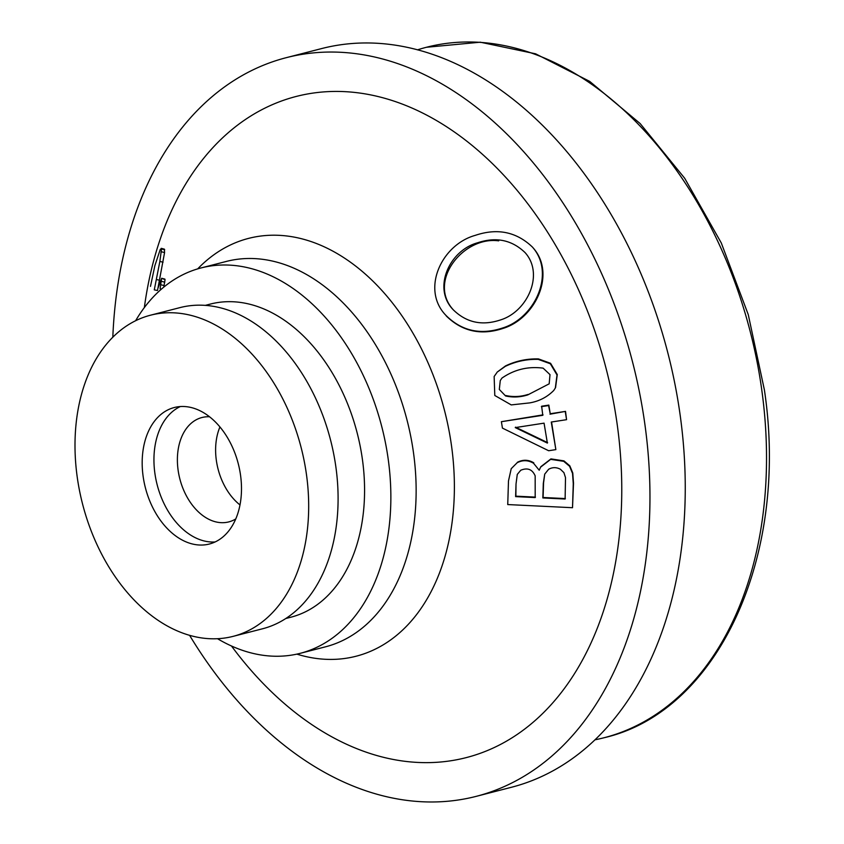 <?xml version="1.0" encoding="UTF-8"?>
<svg xmlns="http://www.w3.org/2000/svg" width="844" height="844" viewBox="0 0 844 844"><rect width="100%" height="100%" fill="white"/><g stroke="black" fill="none" stroke-linecap="round" stroke-linejoin="round"><path stroke-width="1.27" d="M543.03 414.858L501.389 421.694L542.787 415.301L541.637 406.217L548.832 405.099L550.225 413.739L565.533 411.376L566.567 419.679L551.259 422.042L555.858 449.62L551.565 422M144.345 307.585A341.345 232.364 75.6 0 1 379.23 96.828A341.345 232.364 75.6 0 1 617.354 425.608A341.345 232.364 75.6 0 1 506.052 741.401A341.345 232.364 75.6 0 1 231.467 645.987M532.395 247.039C555.763 273.15 534.959 318.156 502.528 328.021C480.669 335.205 461.9 331.08 446.212 315.656C420.65 289.935 441.285 244.771 475.235 235.37C497.338 227.901 516.391 231.783 532.395 247.039L533.102 247.841C556.375 273.941 535.244 318.631 503.013 328.421C481.27 335.617 462.48 331.587 446.666 316.342L446.117 315.74M572.517 507.708L507.74 504.564L508.489 480.901L511.232 468.673L517.161 462.723C522.71 459.885 528.165 460.054 533.524 463.24L539.211 470.224L540.603 467.143L550.657 459.347L563.708 461.32L569.584 466.278L572.527 473.4L573.266 483.675L572.517 507.708L573.509 483.232L572.77 472.957L569.816 465.835L563.95 460.877L550.942 458.893L540.846 466.7M533.524 463.24L533.767 462.797C528.407 459.621 522.953 459.442 517.404 462.28L517.161 462.723M555.574 387.554L557.272 374.536L550.573 363.3L538.451 358.911C526.951 358.605 515.979 360.937 505.535 365.916L497.137 372.141L505.292 366.359C515.737 361.39 526.709 359.059 538.198 359.365L550.32 363.753L557.019 374.989L555.331 387.997L553.748 390.466C547.176 397.102 539.168 401.248 529.726 402.894L511.232 404.909L494.795 395.488L494.141 376.508L496.894 372.594M163.04 262.22L159.864 261.418L154.283 289.851L157.501 290.515L164.569 252.588L164.39 249.159L161.236 248.326L161.52 248.948L160.318 249.275L154.885 265.628L150.475 286.38M163.778 287.118L165.065 279.659L161.594 278.32L158.155 287.783M541.394 406.66L548.6 405.553L550.225 413.739M549.982 414.193L565.533 411.376M555.858 449.62L548.663 450.738L502.433 428.108L501.389 421.694M565.29 411.83L566.567 419.679M205.229 305.391L210.346 304.072A161.658 110.047 75.6 0 1 362.487 459.969A161.658 110.047 75.6 0 1 290.958 617.186L285.831 618.504M135.62 320.72A198.962 135.441 75.6 0 1 201.041 267.949A198.962 135.441 75.6 0 1 388.293 459.811A198.962 135.441 75.6 0 1 300.253 653.319A198.962 135.441 75.6 0 1 217.488 638.697M112.822 337.167A381.351 259.593 75.6 0 1 286.137 57.709A381.351 259.593 75.6 0 1 645.038 425.45A381.351 259.593 75.6 0 1 476.29 796.335A381.351 259.593 75.6 0 1 189.573 635.3M286.137 57.709L321.427 48.625A381.351 259.593 75.6 0 1 680.327 416.366A381.351 259.593 75.6 0 1 511.58 787.241L476.29 796.335M417.453 49.859A356.484 242.661 75.6 0 1 426.431 47.275A356.484 242.661 75.6 0 1 761.921 391.025A356.484 242.661 75.6 0 1 604.177 737.719A356.484 242.661 75.6 0 1 595.073 739.798M520.769 470.235L517.277 474.402L516.022 484.002L515.621 496.62L535.191 497.57L535.17 475.889C532.353 469.338 527.553 467.449 520.769 470.235M548.642 469.253L544.718 474.128L543.314 483.338L542.84 497.939L565.121 499.026L565.501 477.588L563.919 472.651L560.427 469.264C556.449 467.143 552.525 467.133 548.642 469.253M535.444 497.116L515.863 496.166L516.022 484.002M515.262 427.602L547.366 443.079L544.063 423.15L515.262 427.602M527.774 394.897L549.18 383.82L550.003 374.63L543.146 368.153C528.154 366.18 514.418 369.482 501.948 378.091L500.27 380.549L499.321 389.453L505.598 395.973C512.983 397.598 520.379 397.239 527.774 394.897L528.017 394.454C520.621 396.796 513.226 397.155 505.841 395.53L505.598 395.973M565.364 498.572L543.082 497.496L543.557 482.895L544.718 474.128M547.608 442.625L515.505 427.159M500.112 320.055C481.913 326.016 466.257 322.556 453.175 309.706C432.307 288.342 449.261 250.468 477.63 242.777C496.072 236.647 511.897 239.928 525.095 252.62C544.602 274.342 527.31 312.006 500.112 320.055M453.777 310.318C426.758 281.949 463.324 235.898 498.688 240.857M159.864 261.418L161.52 248.948L164.685 249.782M161.341 289.175L160.107 288.87L161.594 278.32M240.582 475.478A70.463 47.971 75.6 0 1 209.407 544.011A70.463 47.971 75.6 0 1 145.379 487.726A70.463 47.971 75.6 0 1 174.265 407.525A70.463 47.971 75.6 0 1 240.582 475.478M235.792 518.923A53.889 36.682 75.6 0 1 228.798 521.898A53.889 36.682 75.6 0 1 179.835 478.864A53.889 36.682 75.6 0 1 201.927 417.527A53.889 36.682 75.6 0 1 209.491 416.767M219.936 426.98A53.889 36.682 -104.4 0 0 216.307 460.096A53.889 36.682 -104.4 0 0 240.002 504.934M306.541 475.088A165.804 112.864 75.6 0 1 233.176 636.344A165.804 112.864 75.6 0 1 82.533 503.91A165.804 112.864 75.6 0 1 150.496 315.202A165.804 112.864 75.6 0 1 306.541 475.088M150.496 315.202L179.909 307.627A165.804 112.864 75.6 0 1 335.954 467.523A165.804 112.864 75.6 0 1 262.579 628.769L233.176 636.344M197.675 268.888A215.747 146.856 75.6 0 1 348.677 260.944A215.747 146.856 75.6 0 1 451.603 446.434A215.747 146.856 75.6 0 1 296.845 654.121M201.041 267.949L226.319 261.44A198.962 135.441 75.6 0 1 413.571 453.302A198.962 135.441 75.6 0 1 325.531 646.81L300.253 653.319M156.298 279.501L159.495 280.219M164.569 252.588L161.415 251.755M160.93 284.766L164.095 285.578M164.78 282.191L161.626 281.368M215.146 541.953A70.463 47.971 75.6 0 1 157.142 484.699A70.463 47.971 75.6 0 1 180.289 406.565M426.431 47.275L480.289 42.2L535.602 53.816L589.713 81.404L640.153 123.551L684.684 178.253L721.282 242.956L748.269 314.633L764.4 389.939C789.277 555.067 718.961 711.218 604.177 737.719M164.886 279.111L161.732 278.277"/></g></svg>
